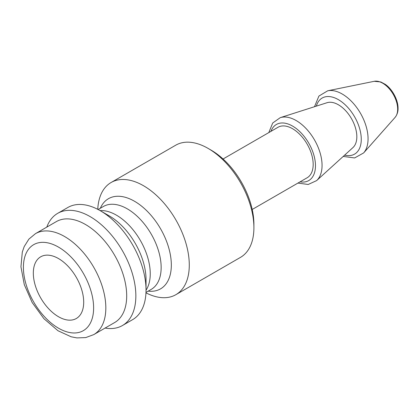 <?xml version="1.0" encoding="UTF-8"?>
<svg xmlns="http://www.w3.org/2000/svg" width="419" height="419" viewBox="0 0 419 419"><rect width="100%" height="100%" fill="white"/><g stroke="black" fill="none" stroke-linecap="round" stroke-linejoin="round"><path stroke-width="0.63" d="M253.904 227.727L253.904 224.202A60.446 34.897 -120 0 0 211.16 150.17L208.107 148.405A64.762 37.391 60 0 1 253.904 227.727A64.762 37.391 60 0 1 240.49 257.371L175.87 294.683A64.762 37.391 -120 0 0 189.283 265.033A64.762 37.391 -120 0 0 161.011 199.858A64.762 37.391 -120 0 0 111.103 182.506A64.762 37.391 -120 0 0 97.758 209.332M111.103 182.506L175.729 145.199A64.762 37.391 60 0 1 208.107 148.405M145.964 292.829A64.762 37.391 -120 0 0 175.87 294.683M252.212 209.474L307.148 177.761A29.141 16.828 -120 0 0 313.182 164.416A29.141 16.828 -120 0 0 300.46 135.091A29.141 16.828 -120 0 0 278.001 127.282L223.065 158.995M105.085 328.067A64.762 37.391 -120 0 0 122.442 325.526L132.619 319.65A64.762 37.391 -120 0 0 146.032 290.006A64.762 37.391 -120 0 0 100.235 210.684A64.762 37.391 -120 0 0 67.857 207.478L57.675 213.355A64.762 37.391 -120 0 0 46.802 227.114M100.235 210.684L109.212 215.869A52.066 30.063 60 0 1 146.032 279.641L146.032 290.006M93.762 334.608L114.623 322.562A58.288 33.651 -120 0 0 126.695 295.882A58.288 33.651 -120 0 0 101.251 237.222A58.288 33.651 -120 0 0 56.335 221.604L35.474 233.65L28.901 239.097L24.208 246.571L22.307 252.034L20.95 266.809L24.302 284.669L32.163 302.518L43.89 318.665L57.995 330.743L71.141 336.787L76.887 337.903L85.733 337.583L93.762 334.608A58.288 33.651 -120 0 0 105.834 307.923A58.288 33.651 -120 0 0 80.39 249.268A58.288 33.651 -120 0 0 35.474 233.65M83.7 302.199A35.62 20.568 -120 0 0 68.15 266.348A35.62 20.568 -120 0 0 40.701 256.805A35.62 20.568 -120 0 0 40.701 297.935A35.62 20.568 -120 0 0 76.321 318.503A35.62 20.568 -120 0 0 83.7 302.199M297.935 183.077L308.206 184.48L316.612 180.61L352.95 147.577A26.109 15.074 -120 0 0 356.831 136.741A26.109 15.074 -120 0 0 346.487 111.622A26.109 15.074 -120 0 0 327.045 102.707L280.269 117.655L272.711 123.003L268.794 132.598M122.442 325.526A64.762 37.391 -120 0 0 135.856 295.882A64.762 37.391 -120 0 0 107.583 230.707A64.762 37.391 -120 0 0 57.675 213.355M395.086 117.404C398.092 113.622 398.097 109.453 398.05 108.348C398.129 99.518 391.943 88.797 385.239 84.334L380.829 81.962L374.246 81.302A21.228 12.256 60 0 1 389.691 89.268A21.228 12.256 60 0 1 397.662 109.176A21.228 12.256 60 0 1 395.086 117.404L363.619 152.945A36.553 21.102 -120 0 0 368.06 138.783A36.553 21.102 -120 0 0 354.333 104.499A36.553 21.102 -120 0 0 327.731 90.782L318.906 96.061L314.501 106.714M146.032 290.215A47.855 27.628 -120 0 0 150.248 273.764A47.855 27.628 -120 0 0 100.052 210.579M98.13 209.526L103.388 206.488A47.855 27.628 60 0 1 140.26 219.31A47.855 27.628 60 0 1 161.153 267.469A47.855 27.628 60 0 1 151.238 289.372L145.985 292.41M148.174 291.142A52.066 30.063 -120 0 0 171.329 265.033A52.066 30.063 -120 0 0 141.47 206.048A52.066 30.063 -120 0 0 100.324 208.259M93.62 307.923A49.652 28.665 60 0 1 40.957 312.626A49.652 28.665 60 0 1 40.957 242.412A49.652 28.665 60 0 1 93.62 307.923M344.638 155.13A32.383 18.698 -120 0 0 361.267 139.302A32.383 18.698 -120 0 0 341.532 101.723A32.383 18.698 -120 0 0 316.345 106.127M316.612 180.61A36.636 21.149 -120 0 0 322.059 165.405A36.636 21.149 -120 0 0 307.546 130.162A36.636 21.149 -120 0 0 280.269 117.655M300.088 181.836A32.383 18.698 -120 0 0 315.47 165.741A32.383 18.698 -120 0 0 296.385 128.649A32.383 18.698 -120 0 0 270.946 131.357M374.246 81.302L327.731 90.782M343.208 156.434L354.636 157.947L363.619 152.945"/></g></svg>
